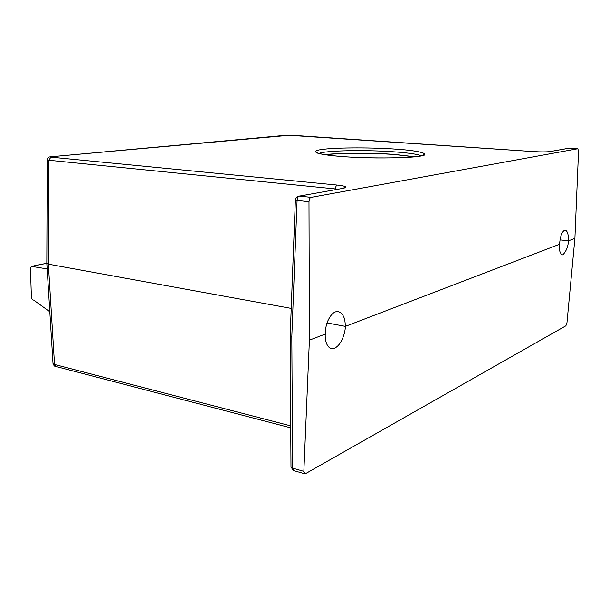 <?xml version="1.0" encoding="UTF-8"?>
<svg xmlns="http://www.w3.org/2000/svg" width="609" height="609" viewBox="0 0 609 609"><rect width="100%" height="100%" fill="white"/><g stroke="black" fill="none" stroke-linecap="round" stroke-linejoin="round"><path stroke-width="0.91" d="M396.619 149.205C420.21 150.712 433.205 154.458 418.573 156.315C407.086 158.401 364.319 158.5 340.941 156.437C315.683 154.61 308.238 150.758 324.178 149.228C337.356 147.462 374.558 147.469 396.619 149.205M414.828 156.772L395.18 154.511C373.819 152.707 336.625 152.813 325.229 154.732M559.998 239.893L568.448 240.875C568.524 234.161 567.352 230.583 564.924 230.141C562.054 231.374 560.257 236.086 559.549 244.285L345.364 326.363C345.181 321.758 344.618 318.568 343.666 316.779C342.174 313.376 339.959 311.633 337.013 311.549C333.702 311.808 330.672 314.876 327.901 320.745C326.325 324.163 325.442 328.609 325.267 334.067L309.395 340.149L308.984 201.724C309.342 198.892 310.072 197.438 311.184 197.354L577.796 148.741L578.542 151.062L574.896 238.401L568.448 240.875C568.144 246.576 566.301 251.205 562.922 254.768L562.427 254.897C559.808 253.275 558.849 249.736 559.549 244.285M327.071 322.937L345.364 326.363C345.417 331.791 341.946 344.778 334.607 348.158L332.681 348.614C326.561 348.698 324.833 339.426 325.267 334.067M414.295 156.825L394.777 154.564C372.129 152.821 341.01 152.844 326.964 154.656L325.754 154.815M49.809 311.755L33.693 300.123L32.581 299.887L31.417 298.067L30.45 267.793L31.493 266.392L47.159 268.919M293.515 470.521L290.988 466.981L292.602 468.1L293.949 470.643L304.66 473.741M55.632 366.412C54.673 366.549 53.798 365.575 53.006 363.489L56.074 366.527M46.824 263.438L48.362 264.177L48.758 160.236L47.197 159.832M291.224 308.405L48.362 264.177L54.528 364.464L290.737 425.866M574.896 238.401L566.941 323.006L565.875 325.8L305.124 473.871L303.853 471.336L292.602 468.1L291.818 336.625L297.085 200.407L308.984 201.724M298.014 196.311L299.316 196.083C300.595 196.045 296.613 195.253 295.38 199.866L290.173 335.757L291.818 336.625M335.308 189.696L335.353 188.935L337.919 189.232M50.593 156.81L51.103 156.749C49.892 156.886 49.831 157.023 50.928 157.152L337.378 185.098C346.133 186.103 348.051 187.176 343.141 188.318L299.384 196.09C298.029 196.57 297.268 198.009 297.085 200.407L295.388 199.866M309.395 340.149L303.853 471.336M569.278 148.193L550.171 151.557C546.539 152.014 540.838 152.022 533.058 151.565L533.225 151.58M318.926 153.506C324.825 150.453 366.237 149.685 395.279 151.923C409.126 152.966 417.797 154.267 421.291 155.828M46.824 263.316L31.493 266.392M50.928 157.152L48.766 160.236L335.353 188.935C335.559 186.796 336.229 185.517 337.378 185.098M550.171 151.557L569.08 148.185L577.796 148.741L568.09 148.36M549.257 151.671L550.117 151.55C546.517 152.014 540.83 152.014 533.065 151.565L287.319 135.175L51.126 156.757C50.517 157.366 48.461 155.676 47.197 159.847L46.824 263.476L53.006 363.489M311.184 197.354L299.384 196.09L343.141 188.318L345.493 187.427L341.794 188.546M533.065 151.565L290.638 135.198M287.319 135.175L286.885 135.213M422.463 155.569C423.856 154.199 424.564 153.818 424.595 154.435C427.564 157.51 375.738 159.489 340.964 156.437C330.466 155.584 323.075 154.595 318.781 153.468L315.904 152.174C316.101 151.717 316.688 152.044 317.67 153.163M31.348 266.384L46.824 263.278M56.097 366.534L290.744 427.838M290.173 335.765L290.988 466.981M330.223 348.12L332.681 348.614M561.78 254.813L562.427 254.897M290.417 135.183L51.103 156.749"/></g></svg>
